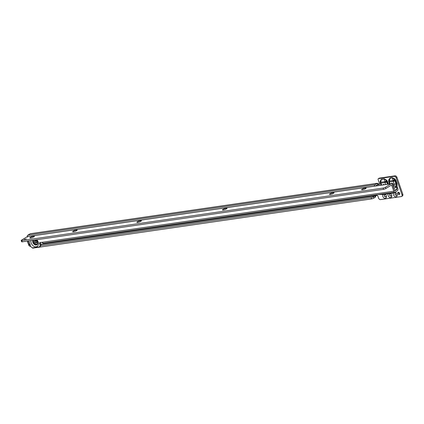 <?xml version="1.0" encoding="UTF-8"?>
<svg xmlns="http://www.w3.org/2000/svg" width="424" height="424" viewBox="0 0 424 424"><rect width="100%" height="100%" fill="white"/><g stroke="black" fill="none" stroke-linecap="round" stroke-linejoin="round"><path stroke-width="0.64" d="M388.04 184.164L386.688 180.889L386.99 180.566L388.49 184.096M383.715 184.429A1.415 1.007 -121.2 0 0 383.641 184.8M384.345 184.7A1.415 1.007 -121.2 0 0 383.216 184.535A1.415 1.007 -121.2 0 0 382.899 184.912M393.599 187.737A1.823 1.224 81.7 0 0 393.923 187.949M396.726 186.814L396.604 183.783L395.486 180.555L394.967 180.905L395.942 183.725L395.756 186.587L395.136 187.53M397.028 183.661L395.942 183.725A1.823 0.371 160.9 0 1 394.235 184.223L393.26 181.408A1.823 0.604 -52.1 0 1 394.267 179.924L395.041 179.198L395.91 180.428L397.028 183.661L397.087 186.973M395.91 180.428L395.486 180.555L393.917 178.896L394.172 178.525L395.041 179.198M392.073 183.216A1.415 1.007 -121.2 0 0 392.014 183.857M392.926 185.792A1.415 1.007 -121.2 0 0 393.043 185.739A1.415 1.007 -121.2 0 0 393.345 184.376A1.415 1.007 -121.2 0 0 391.575 183.316A1.415 1.007 -121.2 0 0 391.262 183.693M394.781 192.353A2.396 1.707 58.8 0 1 397.018 194.33A2.396 1.707 58.8 0 1 396.027 196.8A2.396 1.707 58.8 0 1 393.504 194.839A2.396 1.707 58.8 0 1 393.536 193.063M396.864 194.033A1.256 0.896 -121.2 0 0 395.295 193.095A1.256 0.896 -121.2 0 0 395.025 194.303A1.256 0.896 -121.2 0 0 396.594 195.241A1.256 0.896 -121.2 0 0 396.864 194.033M390.472 193.514A2.396 1.707 58.8 0 1 391.665 195.104A2.396 1.707 58.8 0 1 390.674 197.573A2.396 1.707 58.8 0 1 388.151 195.612A2.396 1.707 58.8 0 1 388.183 193.847M391.511 194.812A1.256 0.896 -121.2 0 0 389.942 193.874A1.256 0.896 -121.2 0 0 389.672 195.077A1.256 0.896 -121.2 0 0 391.246 196.015A1.256 0.896 -121.2 0 0 391.511 194.812M385.125 194.293A2.396 1.707 58.8 0 1 386.312 195.883A2.396 1.707 58.8 0 1 385.326 198.353A2.396 1.707 58.8 0 1 382.803 196.392A2.396 1.707 58.8 0 1 382.936 194.452M386.163 195.591A1.256 0.896 -121.2 0 0 384.589 194.648A1.256 0.896 -121.2 0 0 384.324 195.856A1.256 0.896 -121.2 0 0 385.893 196.794A1.256 0.896 -121.2 0 0 386.163 195.591M384.663 194.611A1.256 0.896 -121.2 0 0 384.457 195.771A1.256 0.896 -121.2 0 0 385.957 196.747M390.011 193.837A1.256 0.896 -121.2 0 0 389.81 194.998A1.256 0.896 -121.2 0 0 391.31 195.973M395.364 193.058A1.256 0.896 -121.2 0 0 395.163 194.219A1.256 0.896 -121.2 0 0 396.663 195.194M399.641 193.28A1.256 0.896 -121.2 0 0 398.067 192.342A1.256 0.896 -121.2 0 0 397.797 193.551A1.256 0.896 -121.2 0 0 399.371 194.489A1.256 0.896 -121.2 0 0 399.641 193.28M398.581 192.263A1.256 0.896 -121.2 0 0 398.618 193.053A1.256 0.896 -121.2 0 0 399.678 194.07M374.392 186.147A1.505 1.012 -98.3 0 1 374.927 184.758L377.228 183.364L379.226 184.122A0.912 0.652 -121.2 0 0 379.279 184.117L379.549 184.074M378.992 178.319A0.912 0.652 58.8 0 1 379.31 178.122L395.03 175.838A1.823 1.299 58.8 0 1 396.954 177.333L396.133 177.831L401.979 194.717A1.823 1.299 58.8 0 1 401.586 196.471A1.823 1.299 58.8 0 1 401.343 196.572L380.37 199.619A1.823 1.299 58.8 0 1 378.568 198.114L377.895 196.174A0.912 0.652 -121.2 0 0 376.936 195.432L375.6 195.623A0.912 0.652 -121.2 0 0 375.41 195.692L375.426 195.681M401.586 196.471L402.408 195.973A1.823 1.299 58.8 0 0 402.8 194.219L396.954 177.333M386.354 179.914L386.216 181.181L386.688 180.889L384.42 179.018L381.335 179.463L380.434 181.059L381.298 179.23L384.388 178.785L386.99 180.566M379.226 184.122L378.404 184.62A0.912 0.652 -121.2 0 0 378.457 184.615L379.13 184.514A0.912 0.652 -121.2 0 0 379.507 183.576L378.113 179.564A0.912 0.652 58.8 0 1 378.494 178.621L394.209 176.336A1.823 1.299 58.8 0 1 396.133 177.831M388.681 181.477L388.999 179.273L390.202 177.937L392.2 177.645L394.172 178.525M28.763 240.89L30.019 244.526A0.684 0.461 -98.3 0 0 30.21 244.834M27.756 241.033L29.018 244.669L30.019 244.526M30.263 244.993L29.526 245.099A0.684 0.461 -98.3 0 1 29.018 244.669M375.41 185.998L377.662 184.631L377.228 183.364L377.508 183.263L30.353 233.709A1.505 1.012 81.7 0 0 30.083 233.804L27.788 235.203A1.505 1.012 81.7 0 0 27.258 236.168L27.422 237.133M40.847 244.309L375.41 195.692L374.901 195.941L375.346 197.202L373.92 198.066A1.823 0.371 160.9 0 1 371.604 198.909L32.648 248.162L32.251 247.711M40.794 245.65L371.106 197.653L371.546 198.92M375.41 195.692L373.48 196.805A1.823 0.371 160.9 0 1 371.17 197.642L371.106 197.653M32.675 248.157L32.547 247.791M376.231 195.194L375.346 197.202L374.901 195.941L40.884 244.473M377.455 184.758L378.404 184.62L377.704 184.62M392.661 185.012A1.415 1.007 -121.2 0 0 393.366 185.341M388.76 181.901A1.823 1.823 0 0 1 388.691 180.963A1.823 1.627 -169.2 0 1 388.76 180.725L388.76 180.719A1.823 1.129 21.8 0 0 389.391 181.965L393.255 181.403A1.823 1.224 -98.3 0 1 393.112 180.476A1.823 0.811 161.3 0 1 394.267 179.919L394.267 179.924A1.823 0.429 -124.3 0 1 394.967 180.905A1.823 0.371 160.9 0 1 393.26 181.408L393.255 181.403A1.823 0.604 -52.1 0 1 394.267 179.919L393.917 178.896L392.237 177.879L390.239 178.17L388.813 180.439L388.729 180.942L388.813 180.439L389.248 181.037A1.823 1.224 81.7 0 0 389.391 181.965L389.391 181.97A1.823 0.371 160.9 0 1 388.76 181.901L389.471 183.952M392.2 177.645A0.456 0.307 -98.3 0 1 392.237 177.879L393.112 180.476L389.248 181.037L390.239 178.17A0.456 0.307 -98.3 0 0 390.202 177.937M388.999 179.273A0.456 0.281 -158.2 0 1 389.158 179.585L388.76 180.719A1.823 1.129 21.8 0 0 389.391 181.97L390.048 183.873M388.66 180.126A0.456 0.281 -158.2 0 1 388.813 180.439M394.029 187.938A1.823 1.224 -98.3 0 1 393.53 187.53M380.291 181.763L380.264 180.799M380.233 182.05L380.45 180.995L380.206 182.166L380.752 182.272A1.823 1.224 81.7 0 0 380.879 183.142L380.847 183.12A1.823 1.007 -169.1 0 1 380.206 182.166A1.823 1.823 0 0 0 380.286 183.046L381.028 185.182M387.616 181.573L386.661 182.023A1.823 0.451 -121.6 0 0 386.185 181.249L386.137 181.308A1.823 0.398 135.6 0 0 385.024 182.516L385.008 182.543A1.823 1.224 -98.3 0 1 384.881 181.668L380.752 182.272L381.335 179.463A0.456 0.307 81.7 0 0 381.298 179.23M386.137 181.308A1.823 0.62 -9.8 0 0 384.881 181.668L384.42 179.018A0.456 0.307 81.7 0 0 384.388 178.785M385.008 182.543L380.943 183.195L381.605 185.097M30.798 246.397L30.608 246.424A1.823 1.299 58.8 0 1 28.684 244.929L27.359 241.092M362.435 189.767A2.396 0.488 160.9 0 1 361.688 189.756A2.396 0.488 160.9 0 1 362.621 188.876A2.396 0.488 160.9 0 1 365.308 188.023A2.396 0.488 160.9 0 1 366.119 188.224A2.396 0.488 160.9 0 1 364.698 189.099A2.396 0.488 160.9 0 1 362.435 189.767M330.328 194.431A2.396 0.488 160.9 0 1 329.586 194.42A2.396 0.488 160.9 0 1 330.519 193.545A2.396 0.488 160.9 0 1 333.2 192.687A2.396 0.488 160.9 0 1 334.011 192.888A2.396 0.488 160.9 0 1 332.591 193.763A2.396 0.488 160.9 0 1 330.328 194.431M223.31 209.981A2.396 0.488 160.9 0 1 222.568 209.975A2.396 0.488 160.9 0 1 223.501 209.096A2.396 0.488 160.9 0 1 226.183 208.237A2.396 0.488 160.9 0 1 226.994 208.438A2.396 0.488 160.9 0 1 225.573 209.318A2.396 0.488 160.9 0 1 223.31 209.981M137.694 222.425A2.396 0.488 160.9 0 1 136.952 222.415A2.396 0.488 160.9 0 1 137.885 221.535A2.396 0.488 160.9 0 1 140.572 220.681A2.396 0.488 160.9 0 1 141.377 220.883A2.396 0.488 160.9 0 1 139.957 221.757A2.396 0.488 160.9 0 1 137.694 222.425M73.485 231.753A2.396 0.488 160.9 0 1 72.743 231.743A2.396 0.488 160.9 0 1 73.675 230.868A2.396 0.488 160.9 0 1 76.357 230.009A2.396 0.488 160.9 0 1 77.168 230.211A2.396 0.488 160.9 0 1 75.748 231.085A2.396 0.488 160.9 0 1 73.485 231.753M30.676 237.975A2.396 0.488 160.9 0 1 29.934 237.965A2.396 0.488 160.9 0 1 30.867 237.085A2.396 0.488 160.9 0 1 33.549 236.232A2.396 0.488 160.9 0 1 34.36 236.433A2.396 0.488 160.9 0 1 32.94 237.308A2.396 0.488 160.9 0 1 30.676 237.975M35.42 240.482A1.415 1.007 -121.2 0 0 35.436 241.447A1.415 1.007 -121.2 0 0 36.708 242.608M36.687 241.643A1.415 1.007 -121.2 0 0 34.916 240.588A1.415 1.007 -121.2 0 0 34.614 241.945A1.415 1.007 -121.2 0 0 36.385 243.005A1.415 1.007 -121.2 0 0 36.687 241.643M26.325 238.882L24.221 239.422L26.325 238.882M396.594 186.809A3.88 2.761 -121.2 0 0 395.889 187.074L395.073 187.572A3.88 2.761 58.8 0 1 395.772 187.307L396.615 186.809A0.912 0.652 -121.2 0 1 397.516 187.562L397.908 188.701A1.505 1.012 -98.3 0 1 397.489 190.641L395.189 192.035A1.505 1.012 -98.3 0 1 394.924 192.136A1.505 1.012 -98.3 0 1 393.806 191.192L391.596 185.028L385.888 188.489A1.823 0.371 -19.1 0 1 383.572 189.327L383.073 188.071L21.772 240.578L22.212 241.839L383.513 189.337M394.728 187.832L393.689 187.986M395.772 187.307L395.793 187.307A0.912 0.652 -121.2 0 1 396.694 188.06L397.05 189.374L394.728 190.779L392.523 184.615A1.505 1.012 81.7 0 0 391.4 183.672A1.505 1.012 81.7 0 0 391.135 183.772L385.448 187.222L385.888 188.489M43.37 243.164L41.515 242.385A0.912 0.652 -121.2 0 0 41.303 242.374L39.962 242.57A0.912 0.652 -121.2 0 0 39.586 243.514L39.951 244.569A2.279 1.627 58.8 0 1 39.464 246.763A2.279 1.627 58.8 0 1 39.013 246.922L32.992 247.796A2.279 1.627 58.8 0 1 30.586 245.925L28.843 240.88M376.39 194.823L376.798 194.711M40.36 242.512A0.912 0.652 -121.2 0 0 40.407 243.016L40.773 244.07A2.279 1.627 58.8 0 1 40.285 246.264L39.464 246.763M383.073 188.071L383.137 188.06A1.823 0.371 -19.1 0 0 385.448 187.222M391.135 183.772L27.274 236.645L21.587 240.095A1.823 0.371 -19.1 0 0 21.2 240.498A1.823 0.371 -19.1 0 0 21.719 240.583L21.772 240.578M21.2 240.498L21.64 241.765A1.823 0.371 -19.1 0 0 22.154 241.85L22.212 241.839M393.811 188.346L394.585 187.986A3.88 2.761 58.8 0 1 395.073 187.572M27.274 236.645A1.505 1.012 -98.3 0 1 27.539 236.55L391.4 183.672M377.805 194.621L384.319 194.404A1.595 1.139 -121.2 0 0 384.42 194.393L393.451 193.079A1.595 1.139 -121.2 0 0 393.769 192.968A1.595 1.139 -121.2 0 0 393.965 192.798L394.49 192.199M386.99 181.265L387.356 181.032M380.217 182.649L380.116 181.562M393.175 186.873L394.304 186.014L394.235 184.223M394.304 186.014A1.823 1.129 21.8 0 0 395.756 186.587M396.784 186.682A0.456 0.281 -158.2 0 1 397.15 186.825M395.216 179.999L395.56 179.744M377.201 183.38L377.636 184.647M374.927 184.758L27.788 235.203M377.228 183.364L30.083 233.804M371.604 198.909L371.17 197.642M373.92 198.066L373.48 196.805M32.648 248.162L32.521 247.786M379.279 184.117L378.457 184.615M402.8 194.219L401.979 194.717M395.03 175.838L394.209 176.336M379.31 178.122L378.494 178.621M379.448 184.318L379.13 184.514M380.847 183.12A1.823 0.371 160.9 0 1 380.286 183.046M387.43 184.249L386.661 182.023A1.823 0.371 160.9 0 1 385.024 182.516M385.644 184.509L384.981 182.606M33.501 240.201A2.804 1.998 -121.2 0 0 33.528 242.136A2.804 1.998 -121.2 0 0 35.669 244.362A2.804 1.998 -121.2 0 0 37.699 243.381M33.766 240.164A2.608 1.855 -121.2 0 0 33.74 242.072A2.608 1.855 -121.2 0 0 35.929 244.187A2.608 1.855 -121.2 0 0 37.715 242.835M32.786 240.302A3.185 2.268 -121.2 0 0 32.849 242.417A3.185 2.268 -121.2 0 0 35.409 244.977A3.185 2.268 -121.2 0 0 37.662 243.593L37.503 241.834L36.135 239.82M36.856 239.714A4.765 3.397 58.8 0 1 38.134 241.903A4.765 3.397 58.8 0 1 36.167 246.816A4.765 3.397 58.8 0 1 31.148 242.915A4.765 3.397 58.8 0 1 30.857 240.583M394.596 190.604L397.087 189.199M394.574 190.54L396.17 189.57A1.595 1.139 -121.2 0 1 396.488 189.459L397.05 189.374M41.515 242.385L393.806 191.192M391.702 185.113L391.368 185.161M383.137 188.06L383.572 189.327M21.719 240.583L22.154 241.85M395.793 187.307L396.615 186.809M396.694 188.06L397.516 187.562M394.5 190.328L395.051 190.249M395.778 189.809L395.963 189.586A1.733 1.235 58.8 0 1 396.525 189.279M40.773 244.07L39.951 244.569M40.407 243.016L39.586 243.514M393.965 192.798L396.382 191.314M393.769 192.968L396.149 191.526A1.595 1.139 -121.2 0 0 396.35 191.351A1.505 1.028 40.5 0 0 396.472 191.261M379.13 178.186L378.309 178.684M388.691 180.963L388.75 180.651M394.924 192.136L376.491 194.812M376.438 194.823L43.094 243.259M396.525 191.208L396.149 191.526"/></g></svg>
